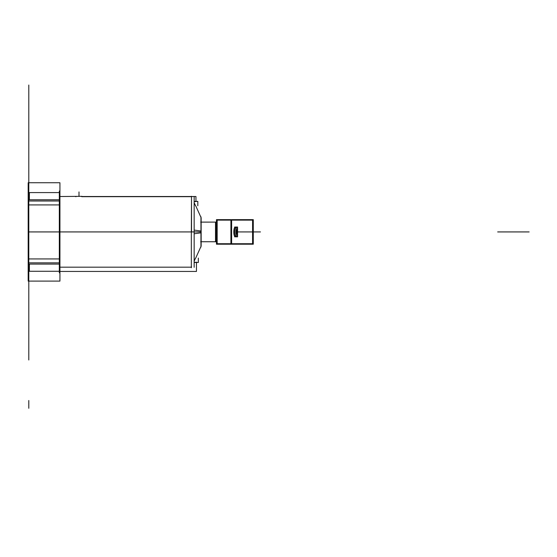 <?xml version="1.0" encoding="UTF-8"?>
<svg xmlns="http://www.w3.org/2000/svg" width="557" height="557" viewBox="0 0 557 557"><rect width="100%" height="100%" fill="white"/><g stroke="black" fill="none" stroke-linecap="round" stroke-linejoin="round"><path stroke-width="0.84" d="M216.464 222.097L216.464 219.653L230.911 219.653L230.911 244.203L253.289 244.203L253.289 219.653L253.003 244.203M216.464 241.752L216.464 244.203L230.911 244.203M217.167 219.653L217.167 244.203M253.289 220.126L216.464 220.126M230.911 219.653L253.003 219.653M231.336 243.729L231.336 220.126M235.458 227.019C233.258 226.783 233.258 237.073 235.458 236.836C233.258 237.073 233.258 226.783 235.458 227.019C233.258 226.783 233.258 237.073 235.458 236.836C233.258 237.073 233.258 226.783 235.458 227.019M235.827 236.725L236.488 235.862L235.827 236.725M236.488 227.994L235.827 227.131L236.488 227.994M252.579 244.203L252.579 219.653M216.889 222.132L216.095 222.111L216.095 241.766L201.147 241.738L216.889 241.738L216.854 227.019M216.854 236.836L216.889 241.738L216.095 241.766L216.889 241.738M216.464 243.729L253.289 243.729M216.889 219.653L216.889 244.203M231.615 219.653L231.615 244.203M235.827 227.019L235.827 236.836M216.805 227.019L216.889 236.836L216.805 227.019M235.799 227.019L235.799 236.836M234.608 236.836L234.608 227.019M237.574 236.829L237.574 227.026M236.363 236.836L237.449 236.836L237.449 227.019L236.363 227.019M216.805 227.994L216.777 235.862M237.226 228.001L237.226 235.855M28.797 191.009L28.797 272.846M200.959 216.784L200.959 247.064M59.933 204.913L28.184 204.913L28.184 182.745L28.184 204.913L59.933 204.913L59.933 182.745L59.933 204.913L59.933 182.745L28.184 182.745L59.933 182.745L28.184 182.745L28.184 204.913L59.933 204.913L59.933 258.942L28.184 258.942L59.933 258.942L59.933 281.104L59.933 258.942L28.184 258.942L28.184 281.104L28.184 258.942L28.184 281.104L59.933 281.104L59.933 258.942M28.205 262.848L29.396 262.848M29.396 264.088L29.396 271.273M29.396 192.583L29.396 199.768M29.396 201.007L28.205 201.007M59.327 191.009L59.327 272.846M194.163 267.339L194.163 196.517M194.163 233.787L201.147 232.812L201.147 217.787L195.716 205.784M191.33 234.177L191.517 196.517M191.336 196.273L191.545 197.032M191.517 231.928L191.517 196.67L191.517 231.928M191.33 267.75L191.33 229.679M194.163 230.069L201.147 231.037L201.147 246.069L195.716 258.065M191.545 266.824L191.336 267.576M59.933 199.768L28.184 199.768M59.933 264.088L28.184 264.088M28.184 204.913L28.184 258.942M59.327 262.848L28.797 262.848L59.327 262.848M28.797 201.007L59.327 201.007L28.797 201.007M59.933 271.273L28.184 271.273M59.933 192.583L28.184 192.583M81.705 196.517L195.953 196.517L195.953 201.697M191.33 196.67L81.705 196.67C73.127 196.628 73.127 196.628 81.705 196.67L191.33 196.67L81.705 196.67C73.127 196.628 73.127 196.628 81.705 196.67C73.127 196.628 73.127 196.628 81.705 196.67L191.33 196.67M194.163 201.537L196.008 201.537M194.163 201.383L197.819 201.383L197.819 205.784M195.493 205.63L194.163 202.664L195.493 205.63M59.933 196.517L81.99 196.336M194.163 262.472L198.32 262.472L198.32 258.065M194.163 261.191L195.493 258.225L194.163 261.191M194.163 262.312L196.503 262.312M59.933 271.447L196.454 271.447L196.454 262.138M59.933 267.186L191.33 267.186L59.933 267.186M215.51 241.752L216.708 241.752L215.51 241.752L215.51 222.097L216.708 222.097L215.51 222.097M216.422 222.097L216.422 241.752L216.422 222.097L216.422 241.752L216.422 222.097L201.147 222.118L216.422 222.097M28.797 271.273L28.797 330.809M28.797 314.329C28.797 320.665 28.797 320.665 28.797 314.329C28.797 307.993 28.797 307.993 28.797 314.329C28.797 320.665 28.797 320.665 28.797 314.329C28.797 307.993 28.797 307.993 28.797 314.329M28.797 205.958L28.797 229.568L28.797 205.958M28.797 232.478L28.797 331.359L28.797 232.478M529.15 231.928L497.673 231.928L529.15 231.928M28.797 192.583L28.797 109.966C28.797 104.479 28.797 104.479 28.797 109.966L28.797 192.583L28.797 109.966C28.797 104.479 28.797 104.479 28.797 109.966L28.797 85.033C28.797 79.554 28.797 79.554 28.797 85.033L28.797 192.583L28.797 85.033C28.797 79.554 28.797 79.554 28.797 85.033L28.797 133.046M28.797 265.355L28.797 326.13L28.797 265.355M252.579 231.928L235.827 231.928L252.579 231.928M235.458 235.862C237.247 233.237 237.247 230.612 235.458 227.994C237.247 230.612 237.247 233.237 235.458 235.862M200.959 231.928L28.184 231.928M76.086 196.656L75.446 196.593M216.095 241.752L201.147 241.752L216.095 241.752M28.797 359.996L28.797 301.622L28.797 359.996M28.797 347.853L28.797 341.232L28.797 347.853M28.797 320.386L28.797 313.765L28.797 320.386M28.797 400.504L28.797 408.288L28.797 400.504M28.797 187.528L28.797 177.446L28.797 187.528M28.797 201.397L28.797 231.928L28.797 201.397M78.997 191.928L78.997 196.336M81.705 196.67C73.127 196.628 73.127 196.628 81.705 196.67M260.481 231.928L253.003 231.928L260.481 231.928M254.389 231.928L253.003 231.928L254.389 231.928M28.184 281.104L59.933 281.104L28.184 281.104M216.729 222.097L200.652 222.097L216.729 222.097M216.729 241.752L200.652 241.752L216.729 241.752"/></g></svg>
